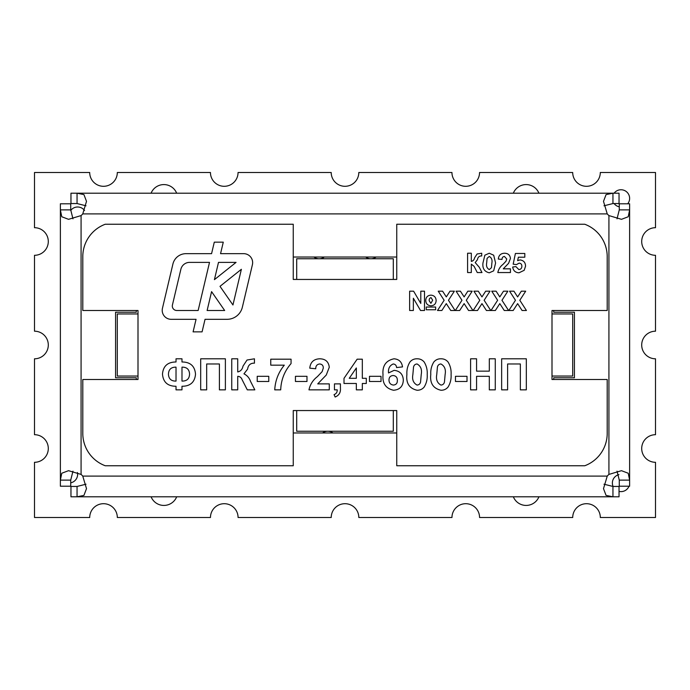 <?xml version="1.0" encoding="UTF-8"?>
<svg xmlns="http://www.w3.org/2000/svg" width="690" height="690" viewBox="0 0 690 690"><rect width="100%" height="100%" fill="white"/><g stroke="black" fill="none" stroke-linecap="round" stroke-linejoin="round"><path stroke-width="1.03" d="M608.925 215.582A15.525 15.525 0 0 1 607.243 213.9L603.5 201.368L606.07 194.597L612.944 193.2L77.056 193.2L83.93 194.597L86.5 201.351L82.757 213.9A15.525 15.525 0 0 1 81.075 215.582L68.543 219.325L61.772 216.755L60.375 209.881L60.375 480.119L61.772 473.245L68.526 470.675L81.075 474.418A15.525 15.525 0 0 1 82.757 476.1L86.5 488.632L83.93 495.403L77.056 496.8L612.944 496.8L606.07 495.403L603.5 488.649L607.243 476.1A15.525 15.525 0 0 1 608.925 474.418L621.457 470.675L628.228 473.245L629.625 480.119L629.625 209.881L628.228 216.755L621.474 219.325L608.925 215.582L608.925 474.418M136.318 379.5A34.5 34.5 0 0 1 136.275 377.775L115.575 377.775L115.575 312.225L136.275 312.225A34.5 34.5 0 0 1 136.318 310.5M293.25 257.025L396.75 257.025M553.682 310.5A34.5 34.5 0 0 1 553.725 312.225L574.425 312.225L574.425 377.775L553.725 377.775A34.5 34.5 0 0 1 553.682 379.5M293.25 432.975L396.75 432.975M70.725 480.119L60.375 480.119L60.375 486.209L70.725 486.209L70.725 480.119L72.968 471.166M72.968 218.834L70.725 209.881L70.725 203.792L60.375 203.792L60.375 209.881L70.725 209.881M86.008 484.207L77.056 486.45L70.967 486.45L70.967 496.8L77.056 496.8L77.056 486.45M612.944 486.45L612.944 496.8L619.034 496.8L619.034 486.45L612.944 486.45L603.991 484.207M617.033 471.166L619.275 480.119L619.275 486.209L629.625 486.209L629.625 480.119L619.275 480.119M619.275 209.881L629.625 209.881L629.625 203.792L619.275 203.792L619.275 209.881L617.033 218.834M77.056 203.55L77.056 193.2L70.967 193.2L70.967 203.55L77.056 203.55L86.008 205.793M603.991 205.793L612.944 203.55L619.034 203.55L619.034 193.2L612.944 193.2L612.944 203.55M252.644 262.631A8.97 8.97 0 0 0 243.673 253.661L220.559 253.661L223.275 242.164L214.288 242.164L211.571 253.661L186.007 253.661A13.455 13.455 0 0 0 172.914 264.02L162.452 308.283A8.97 8.97 0 0 0 171.18 319.315L196.055 319.315L193.088 331.864L202.075 331.864L205.042 319.315L227.079 319.315A15.697 15.697 0 0 0 242.354 307.223L252.411 264.693A8.97 8.97 0 0 0 252.644 262.631M82.8 256.568L82.8 310.5L138 310.5L138 379.5L82.8 379.5L82.8 433.432A34.5 34.5 0 0 0 105.225 465.75L293.25 465.75L293.25 410.55L396.75 410.55L396.75 465.75L584.775 465.75A34.5 34.5 0 0 0 607.2 433.432L607.2 379.5L552 379.5L552 310.5L607.2 310.5L607.2 256.568A34.5 34.5 0 0 0 584.775 224.25L396.75 224.25L396.75 279.45L293.25 279.45L293.25 224.25L105.225 224.25A34.5 34.5 0 0 0 82.8 256.568M484.863 255.197L489.27 253.23L493.695 255.214L495.584 263.019L493.678 270.834L489.27 272.8C484.44 271.67 482.336 268.393 482.957 262.985L484.863 255.197M519.001 272.8C515.352 272.593 513.239 270.67 512.679 267.021L515.896 266.607L518.846 269.574C520.829 269.385 521.821 268.281 521.847 266.262C521.864 264.365 520.959 263.321 519.121 263.14L516.413 264.624L513.17 264.166L515.404 253.48L524.814 253.48L524.814 257.189L518.38 257.189L517.621 260.639L520.01 259.914C523.598 260.389 525.444 262.485 525.556 266.176L524.184 270.316L519.001 272.8M431.026 305.791C427.714 305.567 425.954 303.79 425.739 300.452C425.911 297.157 427.645 295.389 430.922 295.139C434.191 295.432 435.933 297.235 436.14 300.538C435.942 303.79 434.234 305.549 431.026 305.791M441.85 310.5L437.503 310.5L444.127 300.271L438.245 291.18L442.592 291.18L446.301 296.916L450.001 291.18L454.348 291.18L448.466 300.271L455.089 310.5L450.751 310.5L446.301 303.626L441.85 310.5M477.514 310.5L473.168 310.5L479.791 300.271L473.918 291.18L478.256 291.18L481.965 296.916L485.674 291.18L490.012 291.18L484.139 300.271L490.754 310.5L486.416 310.5L481.965 303.626L477.514 310.5M513.179 310.5L508.841 310.5L515.465 300.271L509.582 291.18L513.921 291.18L517.629 296.916L521.338 291.18L525.685 291.18L519.803 300.271L526.427 310.5L522.08 310.5L517.629 303.626L513.179 310.5M476.566 389.85L470.597 389.85L470.597 358.8L476.566 358.8L476.566 371.142L489.305 371.142L489.305 358.8L495.273 358.8L495.273 389.85L489.305 389.85L489.305 376.317L476.566 376.317L476.566 389.85M433.855 361.957C435.709 359.792 438.072 358.74 440.936 358.8C443.817 358.748 446.189 359.809 448.043 361.991C450.372 365.804 451.381 369.987 451.088 374.541C451.381 379.095 450.354 383.286 448.017 387.099C446.163 389.255 443.808 390.307 440.936 390.247C433.173 388.436 429.792 383.174 430.784 374.472C430.491 369.926 431.517 365.752 433.855 361.957M393.999 358.8C398.949 359.188 401.787 361.888 402.52 366.908L396.552 367.554C396.414 365.398 395.31 364.199 393.24 363.975C389.652 365.502 388.082 368.495 388.53 372.945L394.145 370.34C399.941 370.987 402.995 374.247 403.322 380.121C403.012 386.383 399.76 389.755 393.55 390.247C385.762 388.522 382.243 383.347 383.019 374.739C382.234 365.829 385.9 360.508 393.999 358.8M362.319 389.85L356.342 389.85L356.342 383.485L344.008 383.485L344.008 378.327L357.135 359.197L362.319 359.197L362.319 378.31L366.295 378.31L366.295 383.485L362.319 383.485L362.319 389.85M317.736 383.882L329.277 383.882L329.277 389.85L308.973 389.85C310.112 384.494 312.915 380.095 317.374 376.654L322.127 371.634L323.308 368.046C323.3 365.536 322.075 364.182 319.625 363.975C316.986 364.337 315.692 365.933 315.744 368.753L309.767 368.167C310.405 362.164 313.726 359.041 319.746 358.8C325.447 358.895 328.621 361.707 329.277 367.244L326.267 375.032L317.736 383.882M284.297 365.165L270.756 365.165L270.756 359.197L291.059 359.197L291.059 363.578C284.513 371.099 281.063 379.862 280.709 389.85L274.741 389.85C275.25 380.595 278.432 372.376 284.297 365.165M231.745 389.85L231.745 358.8L237.722 358.8L237.722 371.936C240.603 371.306 242.363 369.383 242.992 366.157L247.02 360.025L254.438 358.8L254.438 363.182L253.541 363.156C250.134 363.414 248.159 365.398 247.598 369.107L243.967 373.842C247.115 375.386 249.297 377.896 250.53 381.372L254.834 389.85L247.296 389.85L242.181 379.836C241.414 377.62 239.922 376.447 237.722 376.317L237.722 389.85L231.745 389.85M195.52 374.135C194.813 382.2 190.302 386.245 181.988 386.271L181.988 389.85L176.019 389.85L176.019 386.271C167.696 386.245 163.185 382.191 162.478 374.109C163.176 366.062 167.687 362.026 176.019 361.983L176.019 358.8L181.988 358.8L181.988 361.983C190.311 362.009 194.822 366.062 195.52 374.135M200.695 389.85L200.695 358.8L225.38 358.8L225.38 389.85L219.403 389.85L219.403 363.975L206.672 363.975L206.672 389.85L200.695 389.85M268.772 381.492L257.223 381.492L257.223 376.317L268.772 376.317L268.772 381.492M306.981 381.492L295.441 381.492L295.441 376.317L306.981 376.317L306.981 381.492M334.452 389.85L334.452 383.882L340.42 383.882L340.42 388.22C340.782 392.489 339.023 395.422 335.15 397.017L334.055 394.628C336.228 393.8 337.289 392.205 337.238 389.85L334.452 389.85M381.027 381.492L369.478 381.492L369.478 376.317L381.027 376.317L381.027 381.492M409.972 361.957C411.827 359.792 414.181 358.74 417.053 358.8C419.934 358.748 422.297 359.809 424.152 361.991C426.48 365.804 427.498 369.987 427.205 374.541C427.498 379.095 426.472 383.286 424.134 387.099C422.28 389.255 419.917 390.307 417.053 390.247C409.291 388.436 405.91 383.174 406.902 374.472C406.608 369.926 407.635 365.752 409.972 361.957M467.009 381.492L455.469 381.492L455.469 376.317L467.009 376.317L467.009 381.492M501.647 389.85L501.647 358.8L526.323 358.8L526.323 389.85L520.355 389.85L520.355 363.975L507.616 363.975L507.616 389.85L501.647 389.85M495.351 310.5L491.004 310.5L497.628 300.271L491.746 291.18L496.093 291.18L499.802 296.916L503.502 291.18L507.849 291.18L501.966 300.271L508.59 310.5L504.252 310.5L499.802 303.626L495.351 310.5M459.678 310.5L455.34 310.5L461.955 300.271L456.081 291.18L460.42 291.18L464.129 296.916L467.837 291.18L472.184 291.18L466.302 300.271L472.926 310.5L468.579 310.5L464.129 303.626L459.678 310.5M409.636 310.5L409.636 291.18L413.603 291.18L420.788 303.428L420.788 291.18L424.497 291.18L424.497 310.5L420.538 310.5L413.353 298.244L413.353 310.5L409.636 310.5M426.23 309.758L426.23 307.033L435.649 307.033L435.649 309.758L426.23 309.758M503.269 268.833L510.445 268.833L510.445 272.55L497.818 272.55C498.525 269.221 500.267 266.478 503.045 264.339L505.994 261.217L506.736 258.983L504.442 256.447C502.803 256.68 502.001 257.672 502.027 259.423L498.309 259.061C498.706 255.317 500.776 253.377 504.519 253.23C508.064 253.29 510.039 255.041 510.445 258.483L508.573 263.33L503.269 268.833M467.596 272.55L467.596 253.23L471.313 253.23L471.313 261.406C473.107 261.01 474.202 259.811 474.599 257.81L477.101 253.989L481.715 253.23L481.715 255.956L481.163 255.938C479.041 256.102 477.808 257.336 477.463 259.647L475.203 262.588L479.283 267.272L481.965 272.55L477.273 272.55L474.09 266.323L471.313 264.132L471.313 272.55L467.596 272.55M296.7 279.45L296.7 258.75L393.3 258.75L393.3 279.45M393.3 410.55L393.3 431.25L296.7 431.25L296.7 410.55M552 313.95L572.7 313.95L572.7 376.05L552 376.05M138 376.05L117.3 376.05L117.3 313.95L138 313.95M181.988 367.158L181.988 381.096C186.938 381.13 189.457 378.741 189.552 373.928C189.25 369.314 186.731 367.063 181.988 367.158M168.455 374.308C168.748 378.922 171.267 381.19 176.019 381.096L176.019 367.158C171.12 367.089 168.593 369.469 168.455 374.308M349.244 378.31L356.342 378.31L356.342 367.968L349.244 378.31M393.136 375.515C390.428 375.757 389.048 377.24 388.988 379.983C389.039 382.976 390.523 384.675 393.438 385.072C396.138 384.77 397.44 383.226 397.345 380.423C397.406 377.473 396 375.834 393.136 375.515M421.228 374.541C422.151 369.538 420.753 366.019 417.053 363.975C415.164 364.122 413.991 365.131 413.534 367.02L412.87 374.541C411.956 379.535 413.345 383.045 417.053 385.072C418.942 384.934 420.115 383.916 420.564 382.027L421.228 374.541M445.119 374.541C446.033 369.538 444.645 366.019 440.936 363.975C439.047 364.122 437.874 365.131 437.426 367.02L436.753 374.541C435.839 379.535 437.236 383.045 440.936 385.072C442.825 384.934 443.998 383.916 444.455 382.027L445.119 374.541M431.052 297.623C429.62 298.063 428.999 299.132 429.206 300.814L430.905 303.315L432.673 300.202L431.052 297.623M491.875 263.019C492.444 259.914 491.573 257.724 489.27 256.447L487.088 258.345L486.674 263.019C486.096 266.133 486.968 268.315 489.27 269.574L491.461 267.686L491.875 263.019M214.418 279.648L236.066 262.381L218.497 262.381L214.418 279.648M224.664 310.5L211.58 291.637L207.121 310.5L224.664 310.5M198.142 310.5L209.51 262.381L189.603 262.381A8.97 8.97 0 0 0 180.866 269.29L172.431 304.98A4.485 4.485 0 0 0 176.795 310.5L198.142 310.5M241.379 269.29L219.998 286.341L232.944 304.98L241.379 269.29M618.947 474.625A8.625 8.625 0 0 0 613.091 486.45M619.034 491.401A8.625 8.625 0 0 0 629.004 486.209M332.925 432.975A8.625 8.625 0 0 0 322.575 432.975M176.666 193.2A13.8 13.8 0 0 0 151.084 193.2M70.725 482.827A8.625 8.625 0 0 0 77.427 472.529M84.551 210.484A8.625 8.625 0 0 0 70.725 210.45M365.7 257.025A8.625 8.625 0 0 0 376.05 257.025M313.95 257.025A8.625 8.625 0 0 0 324.3 257.025M627.71 203.792A8.625 8.625 0 0 0 623.726 190.19A8.625 8.625 0 0 0 614.1 193.2M614.1 203.55A8.625 8.625 0 0 0 619.275 206.828M34.5 358.8A13.8 13.8 0 0 0 48.3 345A13.8 13.8 0 0 0 34.5 331.2L34.5 255.3A13.8 13.8 0 0 0 48.3 241.5A13.8 13.8 0 0 0 34.5 227.7L34.5 172.5L89.7 172.5A13.8 13.8 0 0 0 103.5 186.3A13.8 13.8 0 0 0 117.3 172.5L210.45 172.5A13.8 13.8 0 0 0 224.25 186.3A13.8 13.8 0 0 0 238.05 172.5L331.2 172.5A13.8 13.8 0 0 0 345 186.3A13.8 13.8 0 0 0 358.8 172.5L451.95 172.5A13.8 13.8 0 0 0 465.75 186.3A13.8 13.8 0 0 0 479.55 172.5L572.7 172.5A13.8 13.8 0 0 0 586.5 186.3A13.8 13.8 0 0 0 600.3 172.5L655.5 172.5L655.5 227.7A13.8 13.8 0 0 0 641.7 241.5A13.8 13.8 0 0 0 655.5 255.3L655.5 331.2A13.8 13.8 0 0 0 641.7 345A13.8 13.8 0 0 0 655.5 358.8L655.5 434.7A13.8 13.8 0 0 0 641.7 448.5A13.8 13.8 0 0 0 655.5 462.3L655.5 517.5L600.317 517.5A13.8 13.8 0 0 0 586.517 503.7A13.8 13.8 0 0 0 572.717 517.5L479.567 517.5A13.8 13.8 0 0 0 465.767 503.7A13.8 13.8 0 0 0 451.967 517.5L358.817 517.5A13.8 13.8 0 0 0 345.017 503.7A13.8 13.8 0 0 0 331.217 517.5L238.067 517.5A13.8 13.8 0 0 0 224.267 503.7A13.8 13.8 0 0 0 210.467 517.5L117.317 517.5A13.8 13.8 0 0 0 103.517 503.7A13.8 13.8 0 0 0 89.717 517.5L34.5 517.5L34.5 462.3A13.8 13.8 0 0 0 48.3 448.5A13.8 13.8 0 0 0 34.5 434.7L34.5 358.8M538.916 193.2A13.8 13.8 0 0 0 513.334 193.2M513.343 496.8A13.8 13.8 0 0 0 538.933 496.8M151.093 496.8A13.8 13.8 0 0 0 176.683 496.8M607.243 213.9L82.757 213.9M81.075 215.582L81.075 474.418M82.757 476.1L607.243 476.1"/></g></svg>
